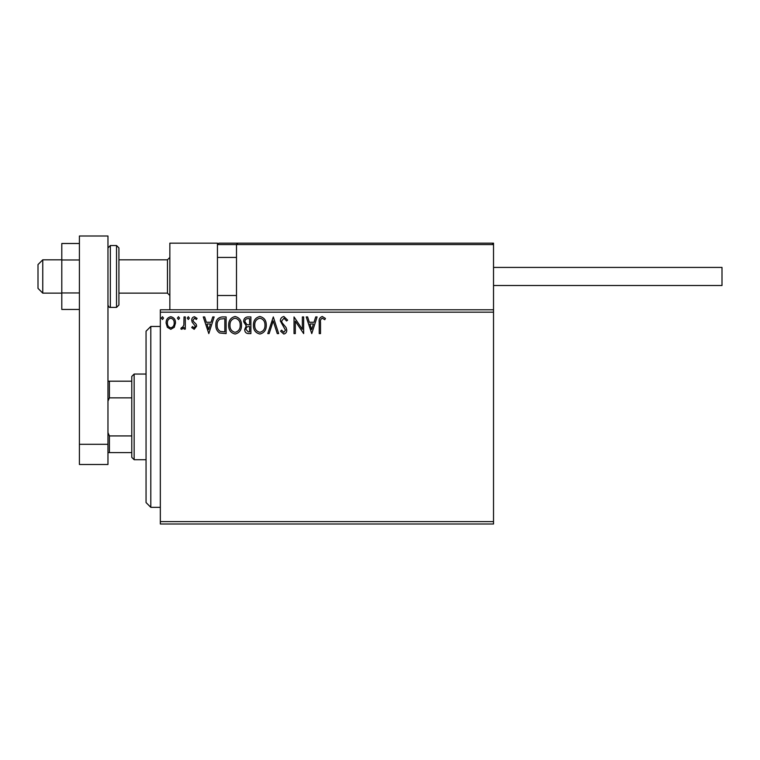 <?xml version="1.0" encoding="UTF-8"?>
<svg xmlns="http://www.w3.org/2000/svg" width="760" height="760" viewBox="0 0 760 760"><rect width="100%" height="100%" fill="white"/><g stroke="black" fill="none" stroke-linecap="round" stroke-linejoin="round"><path stroke-width="1.14" d="M493.525 523.991L160.332 523.991L160.332 521.607L493.525 521.607L493.525 523.991M493.525 312.17L160.332 312.17L160.332 309.795L493.525 309.795L493.525 521.607M174.249 327.303L170.791 329.317L167.343 327.313L166.098 322.981C166.06 319.533 167.627 317.442 170.791 316.72C173.964 317.442 175.531 319.533 175.493 322.981L174.249 327.303M185.316 316.93L185.316 329.108L184.034 329.108L184.034 327.313L181.811 329.317L180.832 328.899L181.441 327.608L182.02 327.826L183.834 325.204L184.034 316.93L185.316 316.93M194.199 329.317L191.729 327.588L192.48 326.543L194.123 327.826L195.358 326.183L192.147 322.116L191.729 320.235C191.719 318.278 192.612 317.101 194.427 316.72L197.068 318.364L196.336 319.494L194.57 318.212L193.011 320.169L193.315 321.337L196.232 324.254L196.641 326.125L194.199 329.317M222.243 316.93L226.119 316.93L226.119 333.592L219.63 332.994C216.923 331.113 215.669 328.472 215.859 325.052C215.669 320.245 217.797 317.537 222.243 316.93M250.895 316.93L250.895 333.592L248.53 333.592C246.002 333.459 244.72 332.091 244.701 329.46L246.259 325.916L243.627 321.66C243.647 318.905 244.958 317.328 247.56 316.93L250.895 316.93M273.315 316.93L278.654 333.592L277.257 333.592L273.21 320.948L269.154 333.592L267.767 333.592L273.315 316.93M302.366 316.93L303.648 316.93L303.648 333.592L295.317 321.166L295.317 333.592L294.034 333.592L294.034 316.93L302.366 329.327L302.366 316.93M320.52 322.506L320.52 333.592L319.238 333.592L319.238 322.344C318.725 319.314 319.741 317.366 322.287 316.502L325.432 318.43L324.776 319.703L322.297 318.212C320.72 319.038 320.131 320.463 320.52 322.506M160.332 312.17L160.332 521.607M311.762 333.592L306.213 316.93L307.601 316.93L309.32 322.269L313.994 322.269L315.704 316.93L317.101 316.93L311.762 333.592M283.879 316.502L287.631 320.14L286.587 320.986L283.974 318.212L281.647 321.034L282.065 322.667L286.111 327.598L286.776 330.135C286.795 332.291 285.798 333.583 283.793 334.02L280.582 331.198L281.58 330.173L283.812 332.31L285.494 330.201L280.364 321.014C280.383 318.516 281.561 317.015 283.879 316.502M266.266 325.185C266.361 329.945 264.252 332.88 259.939 334.02C255.531 332.994 253.365 330.077 253.451 325.27C253.374 320.511 255.502 317.585 259.844 316.502C264.185 317.547 266.332 320.445 266.266 325.185M241.49 325.185C241.585 329.945 239.476 332.88 235.163 334.02C230.755 332.994 228.589 330.077 228.674 325.27C228.598 320.511 230.726 317.585 235.068 316.502C239.409 317.547 241.556 320.445 241.49 325.185M208.81 333.592L203.262 316.93L204.659 316.93L206.368 322.269L211.042 322.269L212.762 316.93L214.149 316.93L208.81 333.592M189.373 318.108L188.309 319.494L187.245 318.108L188.309 316.72L189.373 318.108M179.55 318.108L178.486 319.494L177.412 318.108L178.486 316.72L179.55 318.108M163.533 318.108L162.469 319.494L161.395 318.108L162.469 316.72L163.533 318.108M309.861 323.978L311.657 329.574L313.443 323.978L309.861 323.978M254.733 325.27C254.676 329.08 256.386 331.426 259.882 332.31C263.368 331.388 265.069 329.013 264.983 325.195C265.05 321.404 263.349 319.077 259.882 318.212C256.367 319.077 254.657 321.423 254.733 325.27M248.282 331.882L249.612 331.882L249.612 326.543L248.957 326.543C247.038 326.534 246.041 327.493 245.974 329.431L248.282 331.882M248.957 324.834L249.612 324.834L249.612 318.639L248.14 318.639C246.107 318.611 245.034 319.618 244.91 321.66L246.924 324.634L248.957 324.834M229.957 325.27C229.9 329.08 231.61 331.426 235.106 332.31C238.593 331.388 240.293 329.013 240.207 325.195C240.274 321.404 238.573 319.077 235.106 318.212C231.591 319.077 229.881 321.423 229.957 325.27M224.836 331.882L224.836 318.639L220.03 319.067C217.949 320.454 216.98 322.449 217.141 325.052C216.98 327.854 218.034 329.983 220.305 331.417L224.836 331.882M206.919 323.978L208.715 329.574L210.501 323.978L206.919 323.978M167.38 322.971C167.323 325.555 168.464 327.17 170.791 327.826C173.128 327.18 174.268 325.565 174.211 322.971C174.277 320.397 173.137 318.81 170.791 318.212C168.464 318.81 167.323 320.397 167.38 322.971M169.85 309.795L169.85 243.152L217.445 243.152L217.445 309.795M237.918 243.152L236.493 244.577L237.918 243.152L492.1 243.152L493.525 244.577L493.525 243.152L445.92 243.152M42.759 293.132L38 288.373L38 264.575L42.759 259.815L42.759 293.132L61.797 293.132M118.921 293.132L167.466 293.132L167.466 259.815L169.85 257.431M492.1 243.152L493.525 244.577L236.493 244.577L236.493 309.795M493.525 244.577L493.525 309.795M218.88 243.152L217.445 244.577L218.88 243.152L291.232 243.152L241.252 243.152M357.865 243.152L349.296 243.152M425.457 243.152L377.862 243.152M493.525 267.425L722 267.425L722 285.513L493.525 285.513L655.357 285.513M79.41 309.453L61.797 309.453L61.797 259.986L79.41 259.986M61.797 292.961L79.41 292.961M61.797 259.986L61.797 243.494L79.41 243.494M79.41 464.493L79.41 236.008L107.968 236.008L107.968 464.493L79.41 464.493M79.41 444.305L107.968 444.305M118.921 247.912L118.921 305.035L116.536 307.41L116.536 245.537L118.921 247.912M150.812 507.328L146.053 502.569L146.053 331.208L150.812 326.448L150.812 507.328L160.332 507.328M134.149 459.724L131.774 457.349L131.774 376.428L134.149 374.053L134.149 459.724L146.053 459.724M131.774 397.851L109.402 397.851L107.968 401.109M107.968 432.668L109.402 435.926L109.402 452.589L107.968 452.589M131.774 435.926L109.402 435.926M107.968 381.188L109.402 381.188L109.402 397.851M131.774 381.188L109.402 381.188M131.774 452.589L109.402 452.589M236.493 244.577L217.445 244.577M107.968 247.912L110.352 245.537L110.352 307.41L116.536 307.41M167.466 293.132L169.85 295.507M236.493 295.507L217.445 295.507M236.493 257.431L217.445 257.431M42.759 259.815L61.797 259.815M118.921 259.815L167.466 259.815M110.352 245.537L116.536 245.537M110.352 307.41C109.459 307.714 108.661 306.926 107.968 305.035M150.812 326.448L160.332 326.448M134.149 374.053L146.053 374.053"/></g></svg>
